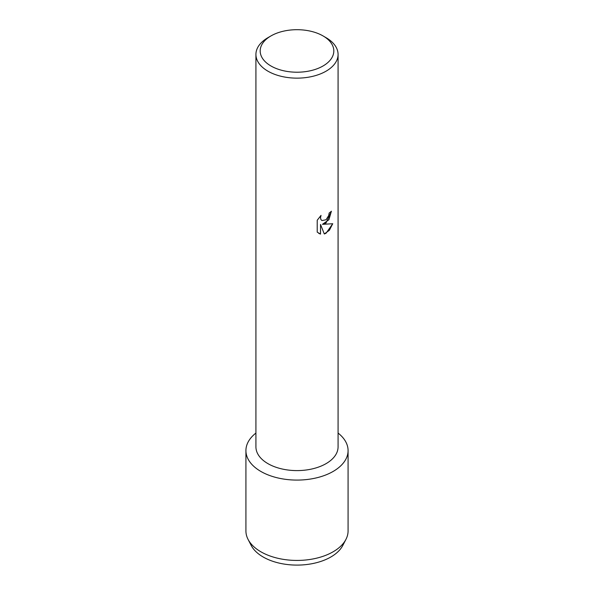 <?xml version="1.0" encoding="UTF-8"?>
<svg xmlns="http://www.w3.org/2000/svg" width="594" height="594" viewBox="0 0 594 594"><rect width="100%" height="100%" fill="white"/><g stroke="black" fill="none" stroke-linecap="round" stroke-linejoin="round"><path stroke-width="0.89" d="M344.082 542.374A47.839 27.621 180 0 1 330.828 557.009A47.839 27.621 180 0 1 282.699 563.832A47.839 27.621 180 0 1 249.918 542.374M323.032 35.922L326.039 37.667A41.075 23.715 180 0 1 338.075 54.433L338.075 446.888A41.075 23.715 180 0 1 326.039 463.654A41.075 23.715 180 0 1 281.281 468.792A41.075 23.715 180 0 1 255.925 446.888L255.925 54.433A41.075 23.715 180 0 1 267.961 37.667A41.075 23.715 180 0 1 267.961 37.66L270.968 35.922A36.813 21.258 180 0 1 323.032 35.922A36.813 21.258 180 0 1 323.032 65.986A36.813 21.258 180 0 1 270.968 65.986A36.813 21.258 180 0 1 270.968 35.922L267.961 37.667M333.115 471.45A51.077 29.485 180 0 1 263.669 472.943A51.077 29.485 180 0 1 255.925 433.071A51.077 29.485 180 0 0 245.923 450.601A51.077 29.485 180 0 0 277.457 477.843A51.077 29.485 180 0 0 333.115 471.45A51.077 29.485 180 0 0 338.075 433.071A51.077 29.485 180 0 1 348.077 450.601A51.077 29.485 180 0 1 333.115 471.45M326.039 222.98L322.52 224.324L332.751 223.738L326.039 233.249L324.309 233.984L320.522 224.443L320.522 234.095L317.218 232.15L317.218 220.248L321.027 215.384L320.508 217.753L320.879 219.446L321.918 220.567L326.039 219.78L328.727 215.525L329.128 213.053A41.075 23.715 0 0 0 331.422 211.212L326.039 222.98M338.075 54.433A41.075 23.715 180 0 1 326.039 71.198A41.075 23.715 180 0 1 281.281 76.336A41.075 23.715 180 0 1 255.925 54.433M322.49 224.309L328.905 219.758L331.393 211.241M321.889 220.552L320.849 219.431L320.478 217.738L320.96 215.451M318.763 233.383L320.493 234.073L320.522 224.443M324.302 233.962L329.38 230.294L332.714 223.745M348.077 450.601L348.077 530.947A51.077 29.485 180 0 1 345.946 539.374L342.842 545.374A47.839 27.621 180 0 1 330.828 557.009A47.839 27.621 180 0 1 251.158 545.374L248.054 539.374A51.077 29.485 180 0 1 245.923 530.947L245.923 450.601M345.946 539.374A51.077 29.485 180 0 1 333.115 551.796A51.077 29.485 180 0 1 248.054 539.374"/></g></svg>
